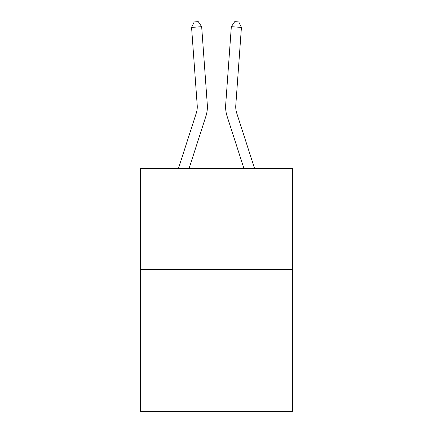 <?xml version="1.0" encoding="UTF-8"?>
<svg xmlns="http://www.w3.org/2000/svg" width="433" height="433" viewBox="0 0 433 433"><rect width="100%" height="100%" fill="white"/><g stroke="black" fill="none" stroke-linecap="round" stroke-linejoin="round"><path stroke-width="0.65" d="M292.421 269.635L292.421 411.35L140.579 411.35L140.579 168.41L292.421 168.41L292.421 269.635L140.579 269.635M207.31 104.672L201.67 26.684L207.31 104.672A30.37 30.37 0 0 1 205.924 116.185L189.091 168.41M254.544 168.41L236.71 113.078A20.243 20.243 0 0 1 235.785 105.403L241.425 27.409L231.33 26.684L225.69 104.672A30.37 30.37 0 0 0 227.076 116.185L243.909 168.41M178.456 168.41L196.29 113.078A20.243 20.243 0 0 0 197.215 105.403L191.575 27.409L194.222 21.942L198.26 21.65L201.67 26.684L191.575 27.409M196.29 113.078A20.243 20.243 0 0 0 197.215 105.403A20.243 20.243 0 0 1 196.29 113.078A20.243 20.243 0 0 0 197.215 105.403A20.243 20.243 0 0 1 196.29 113.078A20.243 20.243 0 0 0 197.215 105.403A20.243 20.243 0 0 1 196.29 113.078A20.243 20.243 0 0 0 197.215 105.403A20.243 20.243 0 0 1 196.29 113.078A20.243 20.243 0 0 0 197.215 105.403A20.243 20.243 0 0 1 196.29 113.078A20.243 20.243 0 0 0 197.215 105.403A20.243 20.243 0 0 1 196.29 113.078A20.243 20.243 0 0 0 197.215 105.403A20.243 20.243 0 0 1 196.29 113.078A20.243 20.243 0 0 0 197.215 105.403A20.243 20.243 0 0 1 196.29 113.078A20.243 20.243 0 0 0 197.215 105.403A20.243 20.243 0 0 1 196.29 113.078A20.243 20.243 0 0 0 197.215 105.403A20.243 20.243 0 0 1 196.29 113.078A20.243 20.243 0 0 0 197.215 105.403A20.243 20.243 0 0 1 196.29 113.078A20.243 20.243 0 0 0 197.215 105.403A20.243 20.243 0 0 1 196.29 113.078M241.425 27.409L238.778 21.942L234.74 21.65L231.33 26.684L225.69 104.672M236.71 113.078A20.243 20.243 0 0 1 235.785 105.403A20.243 20.243 0 0 0 236.71 113.078A20.243 20.243 0 0 1 235.785 105.403A20.243 20.243 0 0 0 236.71 113.078A20.243 20.243 0 0 1 235.785 105.403A20.243 20.243 0 0 0 236.71 113.078A20.243 20.243 0 0 1 235.785 105.403A20.243 20.243 0 0 0 236.71 113.078A20.243 20.243 0 0 1 235.785 105.403A20.243 20.243 0 0 0 236.71 113.078A20.243 20.243 0 0 1 235.785 105.403A20.243 20.243 0 0 0 236.71 113.078A20.243 20.243 0 0 1 235.785 105.403A20.243 20.243 0 0 0 236.71 113.078A20.243 20.243 0 0 1 235.785 105.403A20.243 20.243 0 0 0 236.71 113.078A20.243 20.243 0 0 1 235.785 105.403A20.243 20.243 0 0 0 236.71 113.078A20.243 20.243 0 0 1 235.785 105.403A20.243 20.243 0 0 0 236.71 113.078A20.243 20.243 0 0 1 235.785 105.403A20.243 20.243 0 0 0 236.71 113.078A20.243 20.243 0 0 1 235.785 105.403A20.243 20.243 0 0 0 236.71 113.078"/></g></svg>
